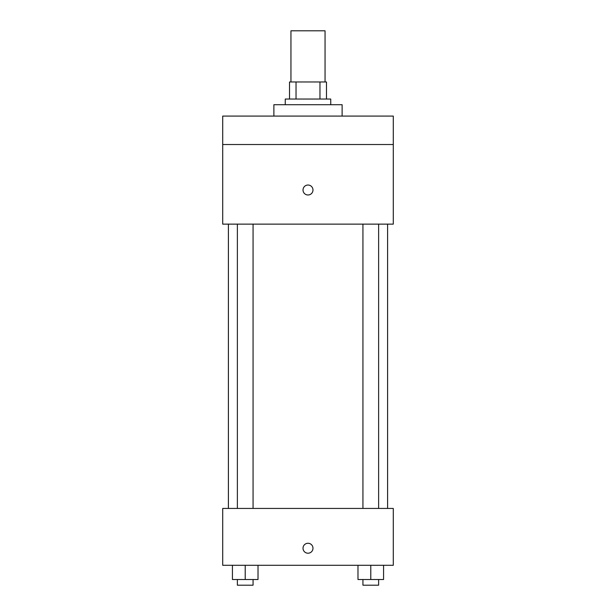 <?xml version="1.0" encoding="UTF-8"?>
<svg xmlns="http://www.w3.org/2000/svg" width="616" height="616" viewBox="0 0 616 616"><rect width="100%" height="100%" fill="white"/><g stroke="black" fill="none" stroke-linecap="round" stroke-linejoin="round"><path stroke-width="0.92" d="M325.055 81.974L325.055 30.8L290.945 30.8L290.945 81.974M296.034 99.037L296.034 81.974L289.52 81.974L289.52 99.037L289.52 81.974M296.034 81.974L326.48 81.974L326.48 99.037M319.966 99.037L319.966 81.974M285.254 104.72L285.254 99.037L330.746 99.037L330.746 104.72M342.119 116.093L342.119 104.72L273.881 104.72L273.881 116.093M222.707 116.093L393.293 116.093L393.293 144.521L222.707 144.521L222.707 116.093M393.293 144.521L393.293 224.132L222.707 224.132L222.707 144.521M308 194.987A4.974 4.974 0 0 1 303.688 187.526A4.974 4.974 0 0 1 312.312 187.526A4.974 4.974 0 0 1 308 194.987M222.707 508.439L393.293 508.439L393.293 565.295L222.707 565.295L222.707 508.439M308 553.214A4.974 4.974 0 0 1 303.688 545.753A4.974 4.974 0 0 1 312.312 545.753A4.974 4.974 0 0 1 308 553.214M357.981 565.295L357.981 579.517L383.568 579.517L383.568 565.295L383.568 579.517M370.778 579.517L370.778 565.295M378.624 579.517L378.624 585.2L362.932 585.2L362.932 579.517M232.432 565.295L232.432 579.517L258.019 579.517L258.019 565.295L258.019 579.517M245.222 579.517L245.222 565.295M253.068 579.517L253.068 585.2L237.376 585.2L237.376 579.517M387.603 508.439L387.603 224.132M228.397 508.439L228.397 224.132M362.932 224.132L362.932 508.439M378.624 224.132L378.624 508.439M253.068 508.439L253.068 224.132M237.376 508.439L237.376 224.132"/></g></svg>
